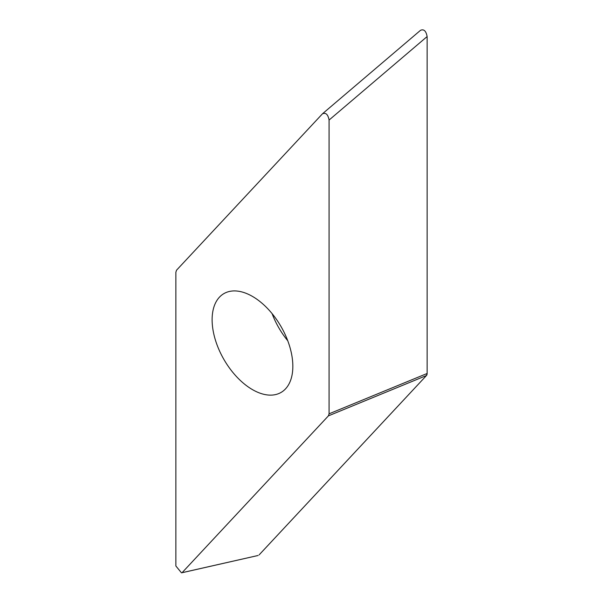 <?xml version="1.0" encoding="UTF-8"?>
<svg xmlns="http://www.w3.org/2000/svg" width="603" height="603" viewBox="0 0 603 603"><rect width="100%" height="100%" fill="white"/><g stroke="black" fill="none" stroke-linecap="round" stroke-linejoin="round"><path stroke-width="0.9" d="M182.498 572.239L328.424 415.851L329.08 413.816L329.08 120.05C328.017 114.434 325.808 112.354 322.454 113.816L176.528 270.204L175.872 272.239L175.872 566.006L181.503 572.85L257.911 555.529M259.102 554.903L426.472 375.526L259.154 554.85M427.128 373.498L426.472 375.526A5.186 2.992 60 0 0 427.128 373.483L427.128 36.557A5.186 2.992 60 0 1 427.128 36.655L427.128 373.483L329.08 413.816M329.08 120.05L427.128 36.557C426.065 30.941 423.856 28.861 420.502 30.323L322.861 113.447M252.476 389.628A57.081 32.954 -120 0 0 281.013 392.463A57.081 32.954 -120 0 0 289.764 346.717A57.081 32.954 -120 0 0 252.476 296.42A57.081 32.954 -120 0 0 223.939 293.593A57.081 32.954 -120 0 0 215.188 339.331A57.081 32.954 -120 0 0 252.476 389.628M328.424 415.851L426.472 375.526M287.752 340.748A57.081 32.954 60 0 1 272.089 313.62M181.872 572.737L258.099 555.484"/></g></svg>
